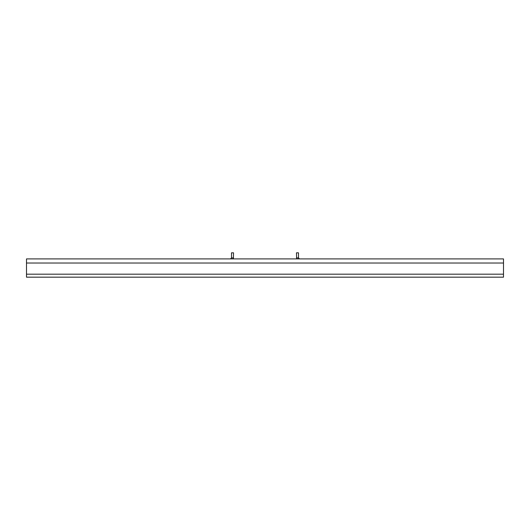 <?xml version="1.0" encoding="UTF-8"?>
<svg xmlns="http://www.w3.org/2000/svg" width="530" height="530" viewBox="0 0 530 530"><rect width="100%" height="100%" fill="white"/><g stroke="black" fill="none" stroke-linecap="round" stroke-linejoin="round"><path stroke-width="0.79" d="M230.49 258.912L233.366 258.912L233.538 252.823L231.511 252.823L231.511 257.898L230.49 258.912M503.5 274.182L503.5 258.912L26.5 258.912L26.5 277.177L503.5 277.177L503.5 274.182L26.5 274.182M296.634 258.912L296.462 252.823L298.489 252.823L298.489 257.898L296.462 257.898M299.51 258.912L298.489 257.898M503.5 263.019L26.5 263.019M231.511 257.898L233.538 257.898"/></g></svg>
